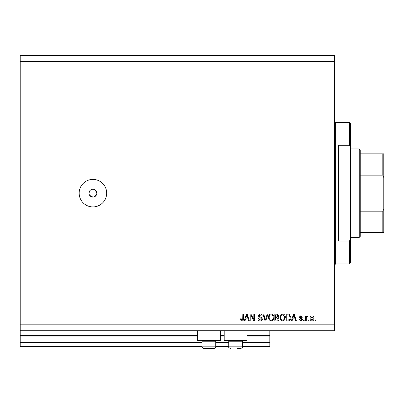 <?xml version="1.0" encoding="UTF-8"?>
<svg xmlns="http://www.w3.org/2000/svg" width="404" height="404" viewBox="0 0 404 404"><rect width="100%" height="100%" fill="white"/><g stroke="black" fill="none" stroke-linecap="round" stroke-linejoin="round"><path stroke-width="0.61" d="M20.2 61.474L334.663 61.474L334.663 55.575L20.2 55.575L20.2 346.455L202 346.455M215.756 346.455L228.73 346.455M242.486 346.455L269.806 346.455L269.806 342.526L242.486 342.526M20.2 342.526L202 342.526M215.756 342.526L228.73 342.526M247.006 336.042L269.806 336.042L269.806 342.526M269.806 336.042L269.806 335.648L247.006 335.648M20.2 335.648L197.48 335.648M220.276 335.648L224.21 335.648M269.806 330.735L269.806 335.648M220.276 330.735L220.276 340.562L197.48 340.562L197.48 330.735M224.21 330.735L224.21 340.562L247.006 340.562L247.006 330.735M89.653 195.339L92.92 197.086L93.688 197.011M92.92 189.224A3.929 3.929 0 0 0 88.991 193.157A3.929 3.929 0 0 0 92.92 197.086A3.929 3.929 0 0 0 96.849 193.157A3.929 3.929 0 0 0 92.92 189.224M92.152 189.299L91.415 189.526M90.738 189.885L90.142 190.375M89.653 190.971L88.991 193.157M92.92 179.396A13.756 13.756 0 0 0 79.164 193.157A13.756 13.756 0 0 0 92.92 206.914A13.756 13.756 0 0 0 106.676 193.157A13.756 13.756 0 0 0 92.92 179.396M96.773 193.925L96.849 193.157L95.102 189.885M20.2 330.735L334.663 330.735L334.663 61.474M250.869 315.433L250.869 320.907L250.152 320.907L250.152 314.029L250.914 314.029L253.813 319.514L253.813 314.029L254.53 314.029L254.53 320.907L253.762 320.907L250.869 315.433M262.393 318.993C262.262 320.291 261.539 320.958 260.226 320.998C258.777 320.907 258.01 320.13 257.924 318.675L258.641 318.584L260.287 320.19L261.676 319.014L258.106 315.822L260.1 313.938C261.408 314.004 262.11 314.686 262.211 315.994L261.499 316.085L260.125 314.741L258.818 315.842L259.045 316.539L261.332 317.352L262.393 318.993M267.958 314.029L265.792 320.907L265.054 320.907L262.994 314.029L263.731 314.029L265.383 320.104L267.216 314.029L267.958 314.029M271.19 320.998L269.165 319.918L268.468 317.559C268.382 315.514 269.291 314.307 271.195 313.938C273.059 314.297 273.968 315.474 273.917 317.473L273.215 319.943L271.19 320.998M282.628 320.998L280.598 319.918L279.901 317.559C279.821 315.514 280.729 314.307 282.628 313.938C284.497 314.297 285.401 315.474 285.35 317.473L284.648 319.943L282.628 320.998M292.683 318.852L292.082 320.907L291.334 320.907L293.531 314.029L294.228 314.029L296.43 320.907L295.688 320.907L295.087 318.852L292.683 318.852M315.635 319.923L315.635 320.907L314.923 320.907L314.923 319.923L315.635 319.923M20.2 324.836L334.663 324.836M313.938 318.352C314.034 319.847 313.393 320.726 312.019 320.998C310.666 320.731 310.025 319.867 310.095 318.408C310.019 316.938 310.661 316.074 312.019 315.817C313.358 316.069 313.999 316.918 313.938 318.352M309.025 319.923L309.025 320.907L308.313 320.907L308.313 319.923L309.025 319.923M306.257 318.312L306.257 320.907L305.54 320.907L305.54 315.903L306.257 315.903L306.257 316.701L307.101 315.817L307.772 316.085L307.505 316.797L307.02 316.706L306.384 317.291L306.257 318.312M304.202 319.923L304.202 320.907L303.485 320.907L303.485 319.923L304.202 319.923M302.414 319.382L300.722 320.998L299.021 319.387L299.733 319.301L300.773 320.281L301.702 319.503L299.106 317.241L300.692 315.817L302.323 317.246L301.611 317.332L300.717 316.529L299.824 317.14L302.414 319.382M290.89 317.428C291.011 319.468 290.138 320.625 288.274 320.907L286.244 320.907L286.244 314.029L289.279 314.155L290.89 317.428M279.007 318.887C278.952 320.221 278.255 320.897 276.927 320.907L274.811 320.907L274.811 314.029L276.942 314.029L278.831 315.756L278.063 317.201L279.007 318.887M245.602 318.852L245.001 320.907L244.258 320.907L246.455 314.029L247.152 314.029L249.349 320.907L248.606 320.907L248.006 318.852L245.602 318.852M241.986 320.998L240.915 320.508L240.506 318.852L241.218 318.761L242.021 320.19L242.733 319.675L242.829 314.029L243.541 314.029L243.541 318.695C243.678 319.998 243.163 320.766 241.986 320.998M94.425 196.788L96.551 194.657M311.999 316.529L310.812 318.402L312.034 320.281L313.226 318.402L311.999 316.529M293.562 316.044L292.915 318.049L294.849 318.049L293.885 314.746L293.562 316.044M286.961 314.832L286.961 320.104L288.188 320.104L289.9 319.099L290.173 317.418L289.138 314.969L286.961 314.832M282.638 314.741C281.179 315.039 280.507 315.984 280.618 317.569C280.573 319.049 281.24 319.923 282.618 320.19C284.042 319.902 284.714 318.993 284.638 317.453L284.335 315.898L282.638 314.741M275.523 314.832L275.523 316.887L277.487 316.822L278.114 315.872L276.695 314.832L275.523 314.832M275.523 317.69L275.523 320.104L277.634 320.019L278.295 318.892L276.841 317.69L275.523 317.69M271.2 314.741C269.746 315.039 269.069 315.984 269.18 317.569C269.135 319.049 269.801 319.923 271.185 320.19C272.609 319.902 273.281 318.993 273.2 317.453L272.902 315.898L271.2 314.741M246.48 316.044L245.834 318.049L247.768 318.049L246.804 314.746L246.48 316.044M215.09 340.562L215.756 341.229L202 341.229L202 346.849L215.756 346.849C216.196 347.152 215.67 347.672 214.186 348.425L204.247 348.425M213.509 348.425L214.186 348.425C215.67 347.672 216.196 347.152 215.756 346.849L215.756 341.229M207.121 348.425L210.636 348.425M241.819 340.562L242.486 341.229L228.73 341.229L228.73 346.849L242.486 346.849C242.925 347.152 242.4 347.672 240.915 348.425L237.365 348.425M239.047 348.425L240.915 348.425C242.4 347.672 242.925 347.152 242.486 346.849L242.486 341.229M349.404 145.263L349.404 122.402L350.389 123.382L350.389 146.728L349.404 145.263L338.597 145.263L338.597 241.047L349.404 241.047L350.389 239.582L350.389 262.928L349.404 263.908L349.404 241.047M350.389 239.582L350.389 146.728M383.8 224.7L383.8 161.61M359.232 148.935L360.216 149.914L360.216 236.396L359.232 237.375L359.232 148.935L350.389 148.935M360.216 153.848L383.8 153.848L383.8 232.462L382.815 232.462L383.8 232.462M383.8 177.649L382.815 175.144L382.815 153.848M360.216 175.144L382.815 175.144M360.216 211.171L382.815 211.171L383.8 208.661M360.216 232.462L382.815 232.462L382.815 211.171M383.8 153.848L383.436 153.848M20.2 336.042L197.48 336.042M220.276 336.042L224.21 336.042M349.404 122.402L335.648 122.402L335.648 263.908L334.663 264.893M202 346.849L203.571 348.425L202 346.849M202.667 340.562L202 341.229M228.73 346.849C228.295 347.152 228.816 347.672 230.3 348.425C228.816 347.672 228.295 347.152 228.73 346.849M229.396 340.562L228.73 341.229M335.648 122.402L334.663 121.417M349.404 263.908L335.648 263.908M359.232 237.375L350.389 237.375"/></g></svg>
